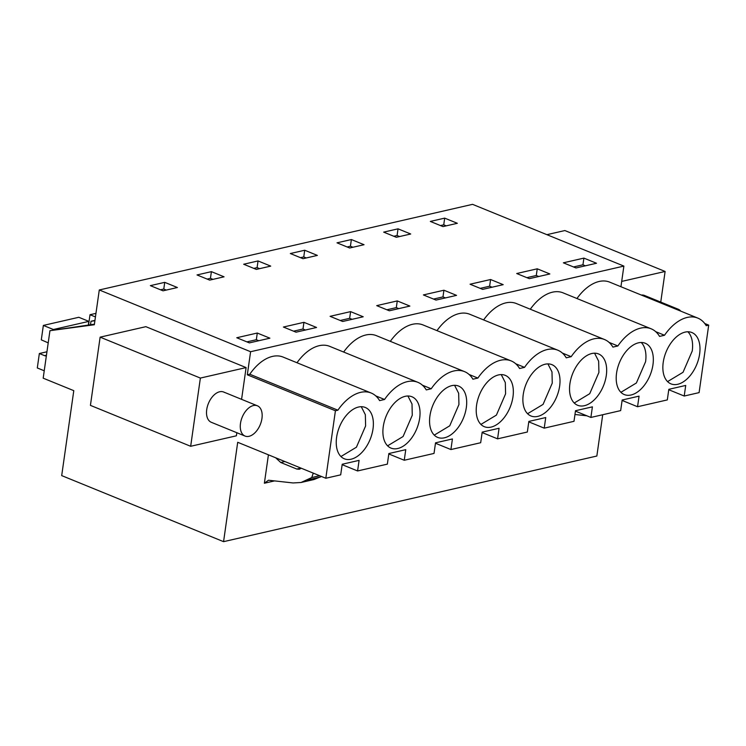 <?xml version="1.0" encoding="UTF-8"?>
<svg xmlns="http://www.w3.org/2000/svg" width="746" height="746" viewBox="0 0 746 746"><rect width="100%" height="100%" fill="white"/><g stroke="black" fill="none" stroke-linecap="round" stroke-linejoin="round"><path stroke-width="1.12" d="M94.406 324.202L49.945 330.692L43.184 378.175L73.789 390.662L61.694 475.603L223.567 541.661L237.704 442.285L325.815 478.251L335.42 410.757L337.901 410.188A43.324 25.896 -67.8 0 1 360.532 392.377L360.682 392.34A43.324 25.896 -67.8 0 1 371.172 393.021A43.324 25.896 -67.8 0 1 379.602 400.621L384.554 399.483A43.324 25.896 -67.8 0 1 407.269 381.654A43.324 25.896 -67.8 0 1 417.835 382.316A43.324 25.896 -67.8 0 1 426.264 389.916L431.216 388.778A43.324 25.896 -67.8 0 1 453.922 370.958A43.324 25.896 -67.8 0 1 464.497 371.611A43.324 25.896 -67.8 0 1 472.917 379.21L477.878 378.073A43.324 25.896 -67.8 0 1 500.585 360.253A43.324 25.896 -67.8 0 1 511.159 360.905A43.324 25.896 -67.8 0 1 519.58 368.505L524.541 367.368A43.324 25.896 -67.8 0 1 547.247 349.548A43.324 25.896 -67.8 0 1 557.812 350.2A43.324 25.896 -67.8 0 1 566.242 357.81L571.194 356.672A43.324 25.896 -67.8 0 1 593.909 338.843A43.324 25.896 -67.8 0 1 604.474 339.505A43.324 25.896 -67.8 0 1 612.904 347.104L617.856 345.967A43.324 25.896 -67.8 0 1 640.562 328.137A43.324 25.896 -67.8 0 1 651.137 328.8A43.324 25.896 -67.8 0 1 659.557 336.399L664.518 335.262A43.324 25.896 -67.8 0 1 687.225 317.432A43.324 25.896 -67.8 0 1 697.799 318.094A43.324 25.896 -67.8 0 1 706.22 325.694L708.7 325.125L699.095 392.62L684.213 396.033L685.714 385.44L668.826 389.319L667.316 399.912L637.55 406.738L639.061 396.145L622.164 400.015L620.663 410.608L590.888 417.443L592.399 406.85L575.502 410.72L574 421.313L544.226 428.148L545.736 417.555L528.849 421.425L527.338 432.018L497.573 438.844L499.074 428.26L482.186 432.13L480.676 442.723L450.91 449.549L452.421 438.956L435.524 442.835L434.023 453.428L404.248 460.254L405.759 449.661L388.862 453.54L387.361 464.133L357.586 470.959L359.096 460.366L342.209 464.245L340.698 474.838L325.815 478.251M620.942 286.725L623.88 266.089L472.563 204.339L99.283 289.97L250.6 351.72L247.308 374.8L335.42 410.757M99.283 289.97L94.332 324.743L49.945 330.692M241.583 399.343L246.105 367.582L145.862 326.673L100.132 337.155L90.425 405.376L190.668 446.285L236.398 435.804L236.836 432.717M90.518 324.724L91.003 321.265L94.956 320.36M602.721 414.729L596.847 456.03L223.567 541.661M704.746 323.512L708.7 325.125M94.901 320.743L91.003 321.265M247.308 374.8L249.789 374.231L337.901 410.188M697.799 318.094L609.687 282.137A43.324 25.896 112.2 0 0 599.122 281.475A43.324 25.896 112.2 0 0 576.956 298.521M623.88 266.089L250.6 351.72M371.172 393.021L283.07 357.064A43.324 25.896 112.2 0 0 249.789 374.231M417.835 382.316L329.723 346.358A43.324 25.896 112.2 0 0 319.157 345.696A43.324 25.896 112.2 0 0 296.992 362.743M464.497 371.611L376.385 335.653A43.324 25.896 112.2 0 0 365.82 334.991A43.324 25.896 112.2 0 0 343.654 352.037M511.159 360.905L423.047 324.948A43.324 25.896 112.2 0 0 412.482 324.296A43.324 25.896 112.2 0 0 390.317 341.332M557.812 350.2L469.71 314.243A43.324 25.896 112.2 0 0 459.135 313.59A43.324 25.896 112.2 0 0 436.979 330.637M604.474 339.505L516.363 303.538A43.324 25.896 112.2 0 0 505.797 302.885A43.324 25.896 112.2 0 0 483.632 319.931M651.137 328.8L563.025 292.833A43.324 25.896 112.2 0 0 552.46 292.18A43.324 25.896 112.2 0 0 530.294 309.226M257.286 333.033L269.893 338.18L249.369 342.89L236.752 337.742L257.286 333.033L256.335 339.719L258.797 340.726M164.735 282.352L177.399 287.518L163.029 290.819L150.366 285.643L164.735 282.352L163.784 289.038L160.511 289.793M490.588 279.517L503.196 284.664L482.671 289.373L470.055 284.226L490.588 279.517L489.628 286.203L492.099 287.21M304.713 250.236L290.343 253.537L303.007 258.703L317.376 255.412L304.713 250.236L303.762 256.932L306.28 257.957M443.926 290.222L423.392 294.931L436.009 300.079L456.543 295.369L443.926 290.222L442.975 296.908L433.538 299.071M258.051 260.941L243.681 264.243L256.344 269.409L263.534 267.758L270.714 266.108L258.051 260.941L257.1 267.627L259.617 268.653M211.398 271.647L224.061 276.813L209.682 280.114L197.028 274.948L211.398 271.647L210.447 278.333L207.174 279.088M303.939 322.328L283.415 327.037L296.031 332.184L316.556 327.475L303.939 322.328L302.988 329.014L293.56 331.177M397.264 300.918L376.73 305.636L389.347 310.784L409.88 306.074L397.264 300.918L396.312 307.613L386.885 309.776M351.375 239.541L364.039 244.707L349.669 247.998L337.005 242.832L351.375 239.541L350.424 246.227L347.151 246.973M537.241 268.812L549.858 273.959L529.324 278.668L516.717 273.521L537.241 268.812L536.29 275.498L538.761 276.505M398.038 228.835L410.701 234.002L396.322 237.293L383.668 232.127L398.038 228.835L397.086 235.522L393.813 236.268M444.691 218.13L457.354 223.296L442.984 226.597L430.321 221.422L444.691 218.13L443.739 224.816L440.476 225.562M583.904 258.107L596.52 263.254L575.987 267.963L563.37 262.816L583.904 258.107L582.952 264.793L585.414 265.8M342.684 321.479L363.218 316.77L350.601 311.623L330.077 316.332L342.684 321.479M274.556 480.9L264.373 483.231L268.42 454.827M336.605 437.305A27.714 16.561 -67.8 0 1 365.279 407.465A27.714 16.561 -67.8 0 1 373 428.959A27.714 16.561 -67.8 0 1 344.326 458.79A27.714 16.561 -67.8 0 1 336.605 437.305M383.267 426.6A27.714 16.561 -67.8 0 1 411.941 396.76A27.714 16.561 -67.8 0 1 419.662 418.254A27.714 16.561 -67.8 0 1 390.988 448.094A27.714 16.561 -67.8 0 1 383.267 426.6M606.302 375.434A27.714 16.561 -67.8 0 1 577.628 405.274A27.714 16.561 -67.8 0 1 569.907 383.789A27.714 16.561 -67.8 0 1 598.581 353.949A27.714 16.561 -67.8 0 1 606.302 375.434M663.222 362.379A27.714 16.561 -67.8 0 1 691.896 332.539A27.714 16.561 -67.8 0 1 699.617 354.033A27.714 16.561 -67.8 0 1 670.952 383.864A27.714 16.561 -67.8 0 1 663.222 362.379M523.244 394.494A27.714 16.561 -67.8 0 1 551.919 364.654A27.714 16.561 -67.8 0 1 559.64 386.139A27.714 16.561 -67.8 0 1 530.966 415.979A27.714 16.561 -67.8 0 1 523.244 394.494M616.569 373.084A27.714 16.561 -67.8 0 1 645.234 343.244A27.714 16.561 -67.8 0 1 652.964 364.738A27.714 16.561 -67.8 0 1 624.29 394.569A27.714 16.561 -67.8 0 1 616.569 373.084M512.978 396.844A27.714 16.561 -67.8 0 1 484.313 426.684A27.714 16.561 -67.8 0 1 476.582 405.19A27.714 16.561 -67.8 0 1 505.256 375.359A27.714 16.561 -67.8 0 1 512.978 396.844M466.325 407.549A27.714 16.561 -67.8 0 1 437.65 437.389A27.714 16.561 -67.8 0 1 429.929 415.895A27.714 16.561 -67.8 0 1 458.594 386.064A27.714 16.561 -67.8 0 1 466.325 407.549M190.668 446.285L200.376 378.073L246.105 367.582M245.042 436.065A16.347 9.773 -67.8 0 1 240.389 424.176A16.347 9.773 -67.8 0 1 247.998 408.612A16.347 9.773 -67.8 0 1 257.398 405.796A16.347 9.773 -67.8 0 1 262.051 417.685A16.347 9.773 -67.8 0 1 254.442 433.249A16.347 9.773 -67.8 0 1 245.042 436.065L211.277 422.283A16.347 9.773 -67.8 0 1 210.391 421.826A16.347 9.773 -67.8 0 1 208.74 402.691A16.347 9.773 -67.8 0 1 223.632 392.014A16.347 9.773 -67.8 0 1 224.518 392.471M100.132 337.155L200.376 378.073M668.77 389.729L684.213 396.033M621.698 281.419L665.115 271.46L564.871 230.551L546.893 234.673M660.751 302.102L665.115 271.46M641.383 295.071A16.347 9.773 -67.8 0 1 644.507 295.463L678.273 309.245A16.347 9.773 -67.8 0 1 680.781 311.147M655.715 331.672L664.518 335.262M375.76 395.893L384.554 399.483M422.423 385.188L431.216 388.778M469.075 374.483L477.878 378.073M515.738 363.778L524.541 367.368M562.4 353.072L571.194 356.672M609.062 342.377L617.856 345.967M256.335 339.719L246.898 341.882M166.293 290.063L163.784 289.038M489.628 286.203L480.2 288.366M300.489 257.678L303.762 256.932M442.975 296.908L445.437 297.915M253.836 268.383L257.1 267.627M212.955 279.358L210.447 278.333M302.988 329.014L305.459 330.021M396.312 307.613L398.774 308.62M352.933 247.252L350.424 246.227M536.29 275.498L526.862 277.661M399.595 236.547L397.086 235.522M446.257 225.842L443.739 224.816M582.952 264.793L573.525 266.956M350.601 311.623L349.65 318.318L340.223 320.482M349.65 318.318L352.121 319.325M622.108 400.434L637.55 406.738M575.446 411.139L590.888 417.443M528.783 421.844L544.226 428.148M482.13 432.549L497.573 438.844M435.468 443.245L450.91 449.549M388.806 453.95L404.248 460.254M342.144 464.655L357.586 470.959M321.451 476.47L314.103 479.501L301.039 482.494L293.057 482.951L268.504 480.228L264.373 483.231M301.039 482.494L311.753 477.552L313.264 473.123M275.675 457.783L280.729 462.492L296.768 469.038L299.314 469.262L301.272 468.236M284.869 461.541L280.729 462.492M586.878 415.802L574.97 414.496M340.941 456.533L356.429 447.208L365.615 425.938L365.344 414.692L361.269 406.719M387.603 445.828L403.092 436.503L412.277 415.242L412.006 403.987L407.922 396.014M574.243 403.008L589.732 393.692L598.917 372.422L598.646 361.176L594.562 353.194M667.567 381.607L683.047 372.282L692.232 351.012A27.714 16.561 112.2 0 0 687.896 331.793M527.581 413.713L543.069 404.397L552.254 383.127L551.984 371.872L547.909 363.899M620.905 392.312L636.385 382.987L645.579 361.717A27.714 16.561 112.2 0 0 641.234 342.489M480.928 424.418L496.407 415.102L505.592 393.832L505.322 382.577L501.247 374.604M434.265 435.123L449.745 425.807L458.939 404.537L458.659 393.282L454.584 385.309M675.149 308.853A16.347 9.773 -67.8 0 1 678.273 309.245M48.21 342.871A7.106 5.25 77.1 0 0 48.07 342.796L41.3 339.859L43.352 325.424L78.815 317.283L88.839 321.377L88.326 325.014M43.352 325.424L53.376 329.508L88.839 321.377M44.238 370.79L37.3 367.955L39.352 353.52L46.942 351.776M39.352 353.52L44.629 355.674L46.448 355.255M44.629 355.674L46.327 356.084M88.55 324.986L90.014 314.719L95.954 313.357M90.014 314.719L95.441 316.929M320.538 476.992L307.473 479.986M319.652 475.734L311.753 477.552M300.908 468.087L296.768 469.038M257.398 405.796L223.632 392.014"/></g></svg>
